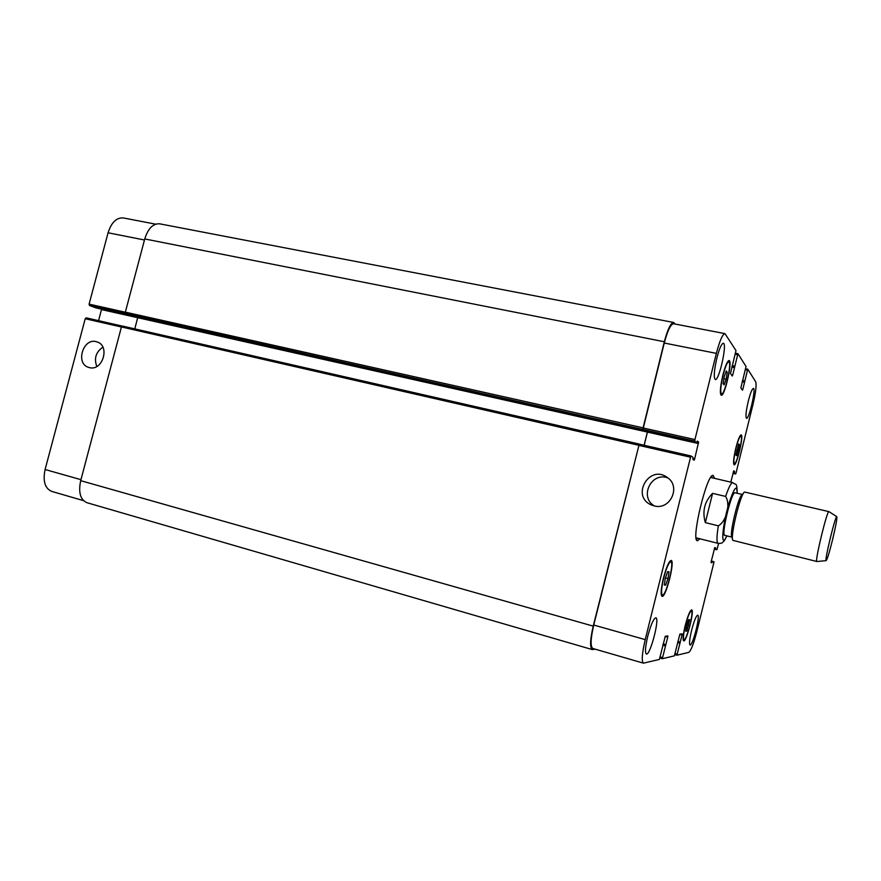 <?xml version="1.0" encoding="UTF-8"?>
<svg xmlns="http://www.w3.org/2000/svg" width="881" height="881" viewBox="0 0 881 881"><rect width="100%" height="100%" fill="white"/><g stroke="black" fill="none" stroke-linecap="round" stroke-linejoin="round"><path stroke-width="1.32" d="M712.123 477.799L711.771 476.169M696.453 539.48L697.51 538.192M699.921 538.787L697.433 540.736C690.517 541.055 707.223 472.051 713.214 475.498L714.546 478.361M102.868 347.169C95.875 352.059 93.86 358.49 96.822 366.452M89.333 367.586L88.915 367.465C74.742 363.908 83.398 336.718 97.031 341.916C110.422 345.649 102.659 371.562 89.333 367.586M667.941 477.954C651.279 471.434 638.901 497.269 654.484 505.98M654.01 505.87L651.103 504.846C630.818 496.058 649.253 464.221 667.093 477.326C681.465 486.29 670.254 510.716 654.01 505.87M712.586 493.349L725.614 496.432C730.745 504.251 726.55 521.222 718.334 525.825L705.329 522.631L712.586 493.349C704.514 501.542 702.091 511.299 705.329 522.631M742.243 494.483L735.073 492.787C731.659 490.728 720.79 535.615 724.777 535.351L731.924 537.124M743.795 492.831L742.077 494.648C738.498 495.948 729.259 534.106 731.858 536.892L732.552 539.304M828.977 511.652L744.544 492.027C740.503 493.448 729.897 537.245 732.849 540.35L816.918 561.516M836.807 516.64L828.922 511.619C827.204 509.714 814.451 562.419 816.841 561.516L826.147 560.646C827.226 559.523 829.351 552.552 832.556 539.712C835.816 526.056 837.225 518.369 836.807 516.64C835.485 514.967 824.209 561.538 826.147 560.646M86.162 317.832L122.107 326.047L86.162 317.832L85.215 318.724L45.096 469.507C42.717 481.103 44.92 488.393 51.704 491.4L83.464 500.617M101.579 309.154L98.573 320.673M155.64 224.159L123.329 217.948C116.501 217.453 111.413 222.397 108.077 232.782L89.102 304.132L89.499 305.509L96.018 307.91M664.318 584.995L665.287 578.244L667.633 571.648L668.976 571.824L667.996 578.531L665.673 585.105L664.318 584.995M665.673 585.105L664.351 584.742M667.996 578.531L665.43 577.859M685.737 631.203L686.629 625.499L688.59 619.684L689.636 619.596L686.806 631.06L685.737 631.203M686.806 631.06L685.803 630.774M688.744 625.268L686.883 624.75M735.91 454.992L738.641 443.958L739.401 444.729L738.432 450.598L736.692 455.719L735.91 454.992M738.432 450.598L736.703 450.213M739.401 444.729L738.443 444.52M723.125 383.642L724.215 376.65L726.274 370.934L727.232 372.245L726.142 379.193L724.094 384.876L723.125 383.642M726.142 379.193L723.896 378.731M727.232 372.245L725.9 371.969M735.965 448.209C733.884 457.25 733.366 462.415 734.391 463.692C736.769 464.871 743.553 435.952 740.888 435.985C739.622 436.392 737.992 440.467 735.965 448.209M735.833 448.077C738.014 439.718 739.787 435.313 741.141 434.873C744.027 434.84 736.692 466.071 734.126 464.794C733.014 463.417 733.587 457.845 735.833 448.077M723.07 375.141C720.603 386.043 720.096 392.32 721.55 393.972C724.744 395.382 732.276 361.827 728.763 361.827C727.199 362.201 725.305 366.639 723.07 375.141M722.905 374.91C725.316 365.736 727.365 360.935 729.05 360.527C732.838 360.549 724.7 396.769 721.253 395.25C719.689 393.477 720.24 386.693 722.905 374.91M663.69 578.079C661.4 588.012 660.97 593.662 662.402 595.027C665.849 596.69 674.626 561.99 670.815 561.759C668.822 562.342 666.443 567.771 663.69 578.079M663.448 578.046C666.432 566.923 668.998 561.054 671.146 560.437C675.264 560.679 665.794 598.144 662.06 596.349C660.508 594.884 660.97 588.783 663.448 578.046M685.374 625.631C683.436 633.968 682.973 638.67 683.986 639.738C686.508 641.104 694.184 611.128 691.343 611.04C689.79 611.634 687.797 616.502 685.374 625.631M685.187 625.653C687.808 615.786 689.955 610.533 691.64 609.894C694.702 609.993 686.42 642.348 683.689 640.894C682.588 639.738 683.094 634.661 685.187 625.653M730.812 482.149L733.774 470.784L734.6 471.456L734.38 472.976L735.635 473.978L736.031 473.009L752.991 404.39C755.766 392.497 756.669 384.953 755.689 381.748L747.749 369.194L742.87 389.204L742.474 390.184L740.855 387.948L746.042 366.474L737.926 353.666L732.739 375.009L732.276 376.022L730.459 373.489L735.987 350.572L724.964 333.624C722.563 334.141 719.7 340.727 716.363 353.369L694.944 439.564L694.812 441.084L696.75 442.647L697.378 441.062L698.611 442.064L694.646 459.001L694.118 460.201L692.851 459.309L693.083 457.415L691.111 455.995L690.561 457.206L645.222 639.617C642.007 653.493 641.412 661.345 643.427 663.162L659.384 659.44L665.276 636.291L667.842 635.928L667.732 637.139L662.303 658.735L674.383 655.838L679.879 634.166L682.136 633.835L682.026 634.981L676.938 655.211L688.766 652.38C690.968 650.707 693.611 643.923 696.717 632.018L713.83 562.805L713.951 561.693L712.531 561.373L712.024 562.761L711.088 562.552L711.209 561.417L714.788 547.597L715.702 547.872L715.504 549.337L716.903 549.755L718.621 543.456M735.635 473.978L732.981 473.372L735.635 473.978M691.574 630.411C694.096 620.885 696.133 615.797 697.708 615.158C700.571 615.235 692.587 646.423 690.054 645.035C689.052 643.945 689.559 639.066 691.574 630.411M748.299 401.108C750.381 393.08 752.077 388.862 753.365 388.455C756.217 388.389 749.07 419.554 746.526 418.321C745.414 416.867 745.998 411.13 748.299 401.108M716.881 358.049C719.37 348.568 721.528 343.634 723.323 343.238C727.453 343.282 719.05 381.143 715.284 379.535C713.544 377.63 714.084 370.472 716.881 358.049M647.711 636.368C650.861 624.684 653.57 618.506 655.849 617.801C659.99 618.099 650.123 655.882 646.368 654.021C644.859 652.645 645.31 646.753 647.711 636.368M642.734 429.322L664.329 341.751C667.666 329.307 670.76 322.875 673.624 322.468L159.681 223.829C153.074 223.389 148.096 228.421 144.748 238.949L125.344 312.149L125.73 313.548L642.943 429.465L664.252 343.028C667.589 330.584 670.683 324.153 673.547 323.745L724.964 333.624M644.165 445.268L647.568 431.613M643.427 663.162L592.792 648.471C590.281 646.522 590.6 638.703 593.739 625.025L639.243 444.145L691.078 455.984L639.243 444.145M644.11 445.257L647.513 431.602M673.624 322.468L675.253 324.076M595.325 649.198L592.274 649.572C589.763 647.623 590.083 639.804 593.221 626.127L639.254 444.156M639.033 444.013L122.36 326.036L121.435 326.939L80.689 480.663C78.266 492.391 80.325 499.725 86.889 502.677L592.274 649.572M125.73 313.548L89.499 305.509M137.81 317.281L134.793 328.866M639.011 444.013L122.36 326.036M737.089 493.261C737.078 484.693 734.754 486.918 730.118 499.934C722.486 522.422 719.953 551.748 726.781 535.846M718.334 525.825C716.605 536.672 716.517 542.509 718.081 543.346C720.581 543.533 722.145 543.17 722.761 542.255C723.929 540.758 723.323 543.004 726.88 535.868M737.188 493.283C736.979 481.136 735.822 485.662 732.783 482.612C731.153 482.579 728.763 487.182 725.614 496.432M745.656 368.787L747.716 369.194M745.414 369.767L747.352 370.152M741.56 388.928L742.87 389.204M735.547 353.215L737.893 353.677M735.294 354.239L737.507 354.68M731.34 374.722L732.739 375.009M664.252 343.028L716.363 353.369M643.02 427.957L694.944 439.564M642.943 429.465L694.812 441.084M647.458 432.108L698.479 443.561M697.102 441.722L698.611 442.064M692.907 458.605L694.646 459.001M638.67 445.334L690.561 457.206M593.739 625.025L645.222 639.617M665.155 636.412L667.732 637.139M660.221 656.907L662.402 657.534M659.935 658.052L662.281 658.724L659.935 658.052M679.736 634.342L682.026 634.981M675.132 653.548L677.048 654.087M674.868 654.616L676.927 655.211L674.868 654.627M711.308 561.01L712.531 561.373M714.26 549.083L716.903 549.755L714.26 549.083M144.473 239.995L108.077 232.782M125.333 312.226L89.102 304.132M647.414 432.075L101.513 309.583M121.413 327.005L85.215 318.724M80.953 479.671L45.096 469.507M95.952 307.887L696.75 442.647L95.985 307.898M125.344 312.149L642.811 427.803M144.748 238.949L664.329 341.751M731.836 367.08L734.567 367.63M732.001 366.375L734.633 366.903M732.023 366.32L734.589 366.837M732.199 365.615L734.666 366.111M742.187 381.792L744.588 382.288M742.353 381.143L744.665 381.616M742.364 381.088L744.621 381.55M742.529 380.438L744.698 380.878M733.146 472.69L734.38 472.976M733.289 472.106L734.457 472.381M733.377 471.787L734.534 472.051M733.543 471.203L734.6 471.456M714.271 549.028L715.504 549.337M714.414 548.478L715.559 548.775M714.502 548.158L715.647 548.445M714.733 547.63L715.702 547.872M711.066 562.507L712.024 562.761M711.099 561.935L712.233 562.221M711.165 561.604L712.322 561.902M677.599 642.601L679.747 643.207M680.044 642.59L677.764 641.952L679.989 642.601M677.918 641.324L680.286 641.985M662.842 645.222L665.287 645.916M663.008 644.551L665.551 645.277M663.019 644.529L665.618 645.266M663.184 643.857L665.882 644.617M80.689 480.663L593.221 626.127M121.435 326.939L638.461 445.202M652.711 505.485L651.103 504.846M696.111 537.839L718.081 543.346M710.725 477.469L732.783 482.612M740.888 435.985L740.084 435.809M734.391 463.692L733.587 463.505M728.763 361.827L727.684 361.606M721.55 393.972L720.482 393.752M670.815 561.759L669.659 561.461M662.402 595.027L661.246 594.708M691.343 611.04L690.495 610.808M683.986 639.738L683.138 639.507M747.749 369.194L745.656 368.776M737.926 353.666L735.558 353.193"/></g></svg>
